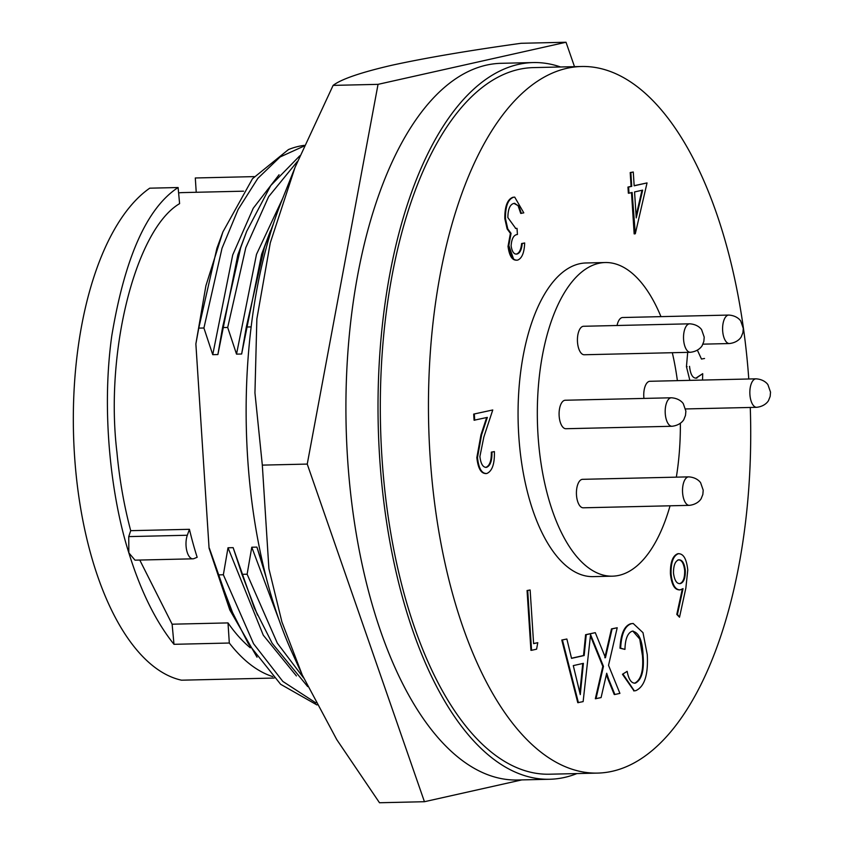 <?xml version="1.0" encoding="UTF-8"?>
<svg xmlns="http://www.w3.org/2000/svg" width="845" height="845" viewBox="0 0 845 845"><rect width="100%" height="100%" fill="white"/><g stroke="black" fill="none" stroke-linecap="round" stroke-linejoin="round"><path stroke-width="1.27" d="M748.776 378.993A353.39 160.983 88.7 0 0 581.402 66.501A353.39 160.983 88.7 0 0 430.042 455.529A353.39 160.983 88.7 0 0 597.753 773.09A353.39 160.983 88.7 0 0 750.275 407.459M581.402 66.501L533.258 67.611A353.39 160.983 88.7 0 0 381.898 456.638A353.39 160.983 88.7 0 0 549.62 774.21L597.753 773.09M680.362 423.313A156.864 71.455 -91.3 0 1 676.338 477.15M670.053 505.796A156.864 71.455 -91.3 0 1 612.467 576.174A156.864 71.455 -91.3 0 1 538.022 435.207A156.864 71.455 -91.3 0 1 605.21 262.531A156.864 71.455 -91.3 0 1 660.959 316.632M612.467 576.174L593.211 576.617A156.864 71.455 -91.3 0 1 518.767 435.661A156.864 71.455 -91.3 0 1 585.955 262.975L605.21 262.531M533.142 62.562L501.053 63.312A358.438 163.286 88.7 0 0 347.527 457.895A358.438 163.286 88.7 0 0 517.647 779.998L549.736 779.259A358.438 163.286 -91.3 0 1 379.627 457.156A358.438 163.286 -91.3 0 1 533.142 62.562A358.438 163.286 -91.3 0 1 560.562 66.977M576.924 773.576A358.438 163.286 -91.3 0 1 549.736 779.259M582.585 479.326A14.249 6.485 88.7 0 0 582.004 479.4A14.249 6.485 88.7 0 0 576.448 494.357A14.249 6.485 88.7 0 0 583.251 507.803L689.34 505.352A14.249 6.485 -91.3 0 1 682.58 492.55A14.249 6.485 -91.3 0 1 688.094 476.939A14.249 6.485 -91.3 0 1 688.686 476.865L582.585 479.326M583.589 326.276A14.249 6.485 88.7 0 0 583.008 326.339A14.249 6.485 88.7 0 0 577.452 341.306A14.249 6.485 88.7 0 0 584.244 354.752L690.344 352.291A14.249 6.485 -91.3 0 1 683.584 339.5A14.249 6.485 -91.3 0 1 689.097 323.888A14.249 6.485 -91.3 0 1 689.689 323.815L583.589 326.276M756 378.824C764.989 379.394 768.274 385.088 768.031 384.961L770.524 392.143L770.154 396.442L768.644 400.213C768.929 400.002 765.95 406.255 756.666 407.311A14.249 6.485 -91.3 0 1 749.906 394.509A14.249 6.485 -91.3 0 1 755.419 378.898A14.249 6.485 -91.3 0 1 756 378.824L649.9 381.285A14.249 6.485 88.7 0 0 649.319 381.359A14.249 6.485 88.7 0 0 643.932 398.417M728.76 315.069C737.738 315.629 741.033 321.332 740.79 321.206L743.283 328.388L742.913 332.676L741.392 336.447C741.688 336.247 738.71 342.489 729.415 343.545A14.249 6.485 -91.3 0 1 722.655 330.744A14.249 6.485 -91.3 0 1 728.168 315.143A14.249 6.485 -91.3 0 1 728.76 315.069L622.659 317.519A14.249 6.485 88.7 0 0 622.078 317.593A14.249 6.485 88.7 0 0 617.051 325.494M565.252 400.245A14.249 6.485 88.7 0 0 564.661 400.319A14.249 6.485 88.7 0 0 559.115 415.275A14.249 6.485 88.7 0 0 565.907 428.721L672.007 426.271A14.249 6.485 -91.3 0 1 665.247 413.469A14.249 6.485 -91.3 0 1 670.761 397.858A14.249 6.485 -91.3 0 1 671.352 397.784L565.252 400.245M139.774 560.055L172.116 624.202L173.985 644.312C155.702 621.455 140.661 590.982 128.852 552.873C111.044 497.124 101.147 411.42 111.793 335.729C124.933 257.197 147.041 207.785 178.105 187.527L179.605 203.645C135.633 229.375 104.759 351.795 116.927 452.181C119.494 479.622 124.088 505.796 130.7 530.671L189.428 529.319A236.558 107.759 88.7 0 0 197.17 557.278L194.033 558.577A14.428 6.57 -91.3 0 1 192.903 558.82A14.428 6.57 -91.3 0 1 186.756 550.634A14.428 6.57 -91.3 0 1 187.315 535.244L189.428 529.319M172.116 624.202L228.013 622.913A236.558 107.759 88.7 0 0 250.3 647.798M264.189 569.382L256.912 547.106L251.778 547.222L247.12 574.209L241.966 574.325L233.146 547.655L228.013 547.771L223.355 574.758L218.2 574.885L209.074 548.204L195.871 343.915L198.765 328.124L203.92 328.008L212.739 354.678L217.883 354.562L222.541 327.575L227.696 327.448L245.81 247.659L268.647 196.674L297.503 161.31M222.541 327.575L240.656 247.775L246.677 231.361L270.727 185.583L299.785 155.807M254.197 176.616L195.301 177.978L196.23 192.28M227.696 327.448L236.515 354.129L241.649 354.013L246.307 327.026L264.432 247.226L273.569 223.302M246.307 327.026L251.134 326.909M513.781 259.595L508.616 244.923M695.805 378.169L702.713 373.67L702.533 380.07M689.858 380.356L686.446 366.677L687.693 352.354M704.55 358.481L701.477 359.041L697.41 350.231M634.162 185.678L647.038 182.921L635.303 233.759L632.134 192.48L628.997 193.188L628.606 187.051L631.733 186.354L630.845 172.56L633.275 172.01L634.172 185.805L647.038 182.921M634.806 233.864L634.162 233.885L631.5 192.628M628.997 193.188L628.353 193.199L627.962 187.072L631.088 186.365L630.201 172.57L633.275 172.01M634.194 683.204L634.817 683.109C641.091 679.739 643.636 670.571 642.443 655.614L639.749 639.052L632.831 631.099M642.443 655.614L643.087 655.604C642.464 640.235 638.831 632.102 632.208 631.183C627.634 632.937 625.215 639.01 624.951 649.393L619.998 648.199C620.737 633.993 624.297 625.849 630.687 623.758L632.884 623.515M634.003 690.851L622.459 674.278L627.148 671.352C628.733 679.655 631.5 683.563 635.461 683.098C641.735 679.729 644.281 670.56 643.087 655.604M608.643 679.126L614.875 694.495L614.241 694.516L607.999 679.148L608.643 679.126L606.699 673.243L601.08 697.59L595.334 698.752L602.812 666.378L590.433 635.862M602.812 666.378L603.457 666.356L590.57 634.606L583.135 701.614L577.779 702.681L561.788 640.035L566.868 639.021L561.788 640.035M571.505 658.234L583.525 655.54L585.596 634.701L595.281 632.662L586.24 634.69L584.17 655.53L571.537 658.361L566.868 639.021M604.809 657.737L611.474 628.902L617.209 627.75L612.107 628.891L605.453 657.727L595.281 632.662M607.999 679.148L606.361 674.711M533.596 643.499L537.779 642.696L536.586 649.182L531.568 650.301L527.702 590.528L530.132 589.979L533.607 643.626L537.779 642.696M531.568 650.301L530.924 650.323L527.058 590.539L530.132 589.979M485.579 467.391L485.917 467.338C489.688 465.806 491.494 460.736 491.315 452.138L494.388 451.579C494.726 463.82 492.212 471.119 486.836 473.485L485.537 473.601M486.192 473.506C481.132 473.802 478.016 468.5 476.844 457.567L480.953 434.89L486.657 417.546M476.844 457.567L477.488 457.546L481.587 434.879L487.343 417.388L474.077 420.229L473.686 414.103L492.762 409.962L483.836 437.055L479.897 456.522C480.805 464 483.034 467.602 486.562 467.327L485.917 467.338M516.105 254.07L516.527 254.007C519.295 253.12 520.995 249.634 521.608 243.54L524.682 242.98C524.28 252.729 521.925 258.443 517.594 260.123L516.358 260.218M516.96 260.133C512.313 260.651 509.334 256.067 508.025 246.381L510.401 233.368L507.127 228.921L504.824 218.665C504.697 206.37 507.412 199.24 512.968 197.276L514.721 197.117M512.968 197.276L514.721 197.128L523.794 212.856L520.721 213.415L518.059 205.631L514.563 203.318M515.471 228.456L517.034 228.372L517.425 234.498C513.771 234.804 511.658 238.586 511.109 245.842C512.112 251.958 514.13 254.683 517.172 253.996L516.527 254.007M679.634 589.852C674.637 590 671.574 584.698 670.434 573.945C670.18 562.527 672.609 555.788 677.732 553.739L678.957 553.644M677.732 553.739L678.366 553.718C683.478 553.591 686.605 559.041 687.767 570.079L685.855 588.12L679.517 617.22L676.792 614.41L682.316 589.049M679.074 589.937L680.267 589.842C675.282 589.99 672.208 584.687 671.078 573.924C670.814 562.516 673.254 555.778 678.366 553.718L678.662 553.633M696.291 378.085L702.713 373.67M689.531 366.339C690.471 374.821 692.932 378.729 696.935 378.074L696.005 378.169M686.446 366.677L687.091 366.656M630.201 172.57L630.845 172.56M631.088 186.365L631.733 186.354M627.962 187.072L628.606 187.051M633.148 631.078L632.208 631.183M622.459 674.278L627.148 671.352M630.687 623.758L633.211 623.494L642.992 632.673L647.259 654.621C648.358 674.732 644.524 686.742 635.746 690.671L634.331 690.851L623.092 674.257M619.998 648.199L620.642 648.178C621.381 633.982 624.941 625.828 631.331 623.737M624.951 649.393L620.642 648.178M672.314 352.714A156.864 71.455 -91.3 0 1 677.384 380.651M614.875 694.495L619.913 693.375L608.527 665.332L617.209 627.75M611.474 628.902L612.107 628.891M585.596 634.701L586.24 634.69M583.525 655.54L584.17 655.53M578.413 702.67L562.432 640.014M595.978 698.73L603.457 666.356M527.058 590.539L527.702 590.528M485.896 467.401L486.562 467.327C490.332 465.785 492.139 460.726 491.959 452.128L494.388 451.579M473.686 414.103L492.762 409.962M474.721 420.218L474.32 414.092M486.836 473.485C481.777 473.791 478.661 468.479 477.488 457.546M491.315 452.138L491.959 452.128M516.432 254.081L517.172 253.996C519.939 253.099 521.64 249.613 522.252 243.529L524.682 242.98M518.059 205.631L513.961 203.402C510.01 204.363 507.982 209.095 507.866 217.587L515.746 228.456L517.034 228.372M514.806 203.307L513.961 203.402M521.354 213.405L518.703 205.62M504.824 218.665L505.468 218.654C505.342 206.328 508.056 199.198 513.602 197.255M507.127 228.921L507.771 228.91L505.468 218.654M510.401 233.368L511.045 233.357L507.771 228.91M508.025 246.381L508.669 246.36L511.045 233.357M517.594 260.123C512.957 260.63 509.979 256.046 508.669 246.36M521.608 243.54L522.252 243.529M670.434 573.945L671.078 573.924M676.792 614.41L677.436 614.389L683.045 588.638L680.267 589.842M679.517 617.22L677.436 614.389M636.243 217.904L642.654 190.125L634.563 191.942L636.243 217.904M577.272 682.116L573.28 665.606L583.399 663.346L580.283 694.601L577.272 682.116M678.641 559.876C682.147 559.538 684.376 563.045 685.316 570.407C685.453 578.001 683.806 582.395 680.383 583.589C676.792 584.043 674.5 580.536 673.486 573.058C673.465 565.485 675.187 561.091 678.641 559.876L679.338 559.802M677.996 559.897C681.503 559.548 683.732 563.055 684.672 570.428C684.809 578.022 683.172 582.416 679.739 583.61L679.623 583.673M641.978 190.273L636.105 215.739M581.529 682.095L580.885 682.105L579.754 692.393M582.744 663.494L580.885 682.105M684.672 570.428L685.316 570.407M198.765 328.124L216.88 248.335L222.911 231.91L205.905 285.716L195.871 343.915M304.232 145.372A281.269 128.134 88.7 0 0 288.462 149.565L252.497 178.717L222.911 231.91M209.074 548.204L229.798 609.963L257.028 657.178M217.883 354.562L237.857 254.767L246.677 231.361M316.991 704.962L280.625 684.281L248.409 643.848L230.442 608.358L209.37 548.204M279.061 174.757L253.246 208.25L232.724 254.894L212.739 354.678M203.92 328.008L222.034 248.208L238.132 209.465L257.831 178.369L280.086 156.98L303.894 146.153M243.55 191.181L182.942 192.586A236.558 107.759 88.7 0 0 178.601 192.882M233.759 615.667L218.2 574.885M274.139 678.049L181.538 680.193A252.423 114.994 -91.3 0 1 74.466 454.599A252.423 114.994 -91.3 0 1 149.723 188.181L178.105 187.527M272.755 676.602A252.423 114.994 -91.3 0 1 229.312 643.024L228.013 622.913M173.985 644.312L229.312 643.024M130.7 530.671L128.746 536.607L128.852 552.873L135.01 560.161L192.903 558.82M315.903 702.903L282.853 681.45L253.563 643.732L223.355 574.758M236.515 354.129L256.5 254.334L282.631 198.575M296.405 675.926L263.27 635.186L228.013 547.771M241.649 354.013L261.633 254.218L270.453 230.812M307.686 686.584L272.185 643.298L254.218 607.798L233.146 547.655M257.535 615.118L241.966 574.325M303.608 677.933L277.34 643.182L247.12 574.209M279.336 620.769L251.778 547.222M266.323 577.927L256.912 547.106M424.433 801.715L379.5 802.75L336.775 739.628L302.257 674.975L281.924 621.952L268.9 568.674L262.32 465.12L254.947 392.904L256.859 318.924L270.284 242.853L295.053 167.373L333.11 85.387C341.369 79.092 361.111 72.343 392.333 65.149C425.764 57.872 468.69 50.584 521.09 43.285L566.023 42.25L378.042 84.352L307.242 464.085L424.433 801.715L521.809 779.903M574.494 66.66L566.023 42.25M262.32 465.12L307.242 464.085M333.11 85.387L378.042 84.352M295.053 167.373L281.66 201.004A330.902 150.737 88.7 0 0 292.116 652.604L302.257 674.975M605.907 652.942L606.552 652.931M480.953 434.89L481.587 434.879M128.746 536.607L187.315 535.244M689.34 505.352C698.635 504.285 701.614 498.043 701.318 498.254L702.839 494.483L703.209 490.184L700.716 483.002C700.959 483.129 697.664 477.436 688.686 476.865M690.344 352.291C699.639 351.235 702.617 344.992 702.322 345.204L703.843 341.433L704.212 337.134L701.72 329.951C701.963 330.078 698.667 324.385 689.689 323.815M672.007 426.271C681.302 425.215 684.281 418.962 683.985 419.173L685.496 415.402L685.876 411.103L683.383 403.921C683.626 404.047 680.331 398.354 671.352 397.784M634.331 690.851L633.687 690.872M633.211 623.494L632.567 623.515M756.666 407.311L685.57 408.948M729.415 343.545L702.871 344.158"/></g></svg>
